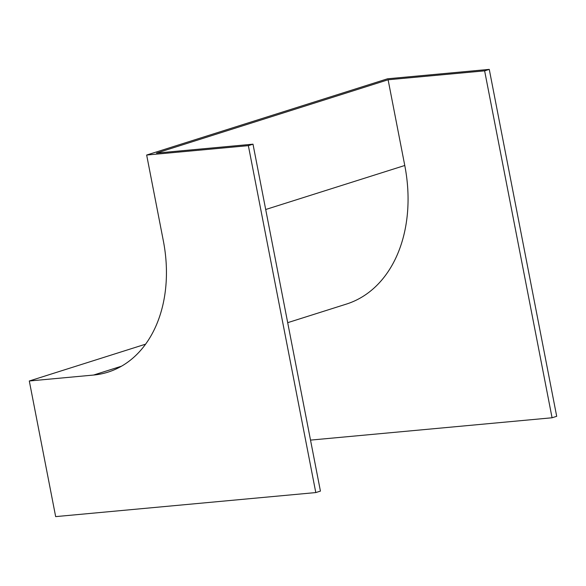 <?xml version="1.0" encoding="UTF-8"?>
<svg xmlns="http://www.w3.org/2000/svg" width="586" height="586" viewBox="0 0 586 586"><rect width="100%" height="100%" fill="white"/><g stroke="black" fill="none" stroke-linecap="round" stroke-linejoin="round"><path stroke-width="0.88" d="M310.514 440.108L552.071 417.774L556.7 416.309L489.266 69.382L387.566 78.788L146.661 155.041L163.326 240.758A128.678 93.555 72.4 0 1 107.992 372.139A128.678 93.555 72.4 0 1 93.57 375.047L29.3 380.988L55.663 516.618L315.795 492.57L320.432 491.105L252.998 144.178L156.477 153.1L388.108 79.769L404.772 165.486A135.754 98.697 72.4 0 1 346.399 304.09L287.689 322.674M552.071 417.774L484.629 70.847L489.266 69.382M484.629 70.847L388.108 79.769M315.795 492.57L248.361 145.643L146.661 155.041M248.361 145.643L252.998 144.178M29.3 380.988L145.57 344.18M93.57 375.047L121.463 366.213M265.692 209.51L404.772 165.486"/></g></svg>
